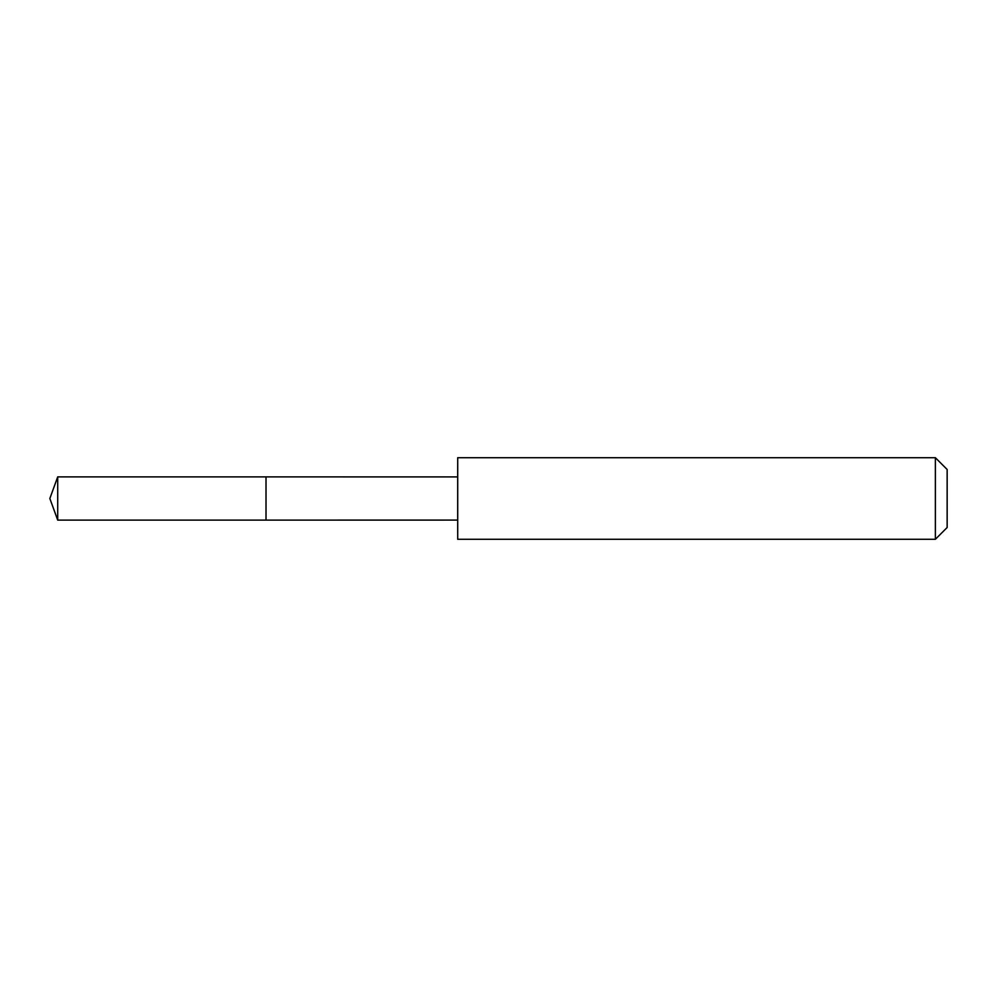 <?xml version="1.0" encoding="UTF-8"?>
<svg xmlns="http://www.w3.org/2000/svg" width="997" height="997" viewBox="0 0 997 997"><rect width="100%" height="100%" fill="white"/><g stroke="black" fill="none" stroke-linecap="round" stroke-linejoin="round"><path stroke-width="1.5" d="M266.012 520.11L266.012 476.89L57.714 476.878L57.714 520.122L266.012 520.11L266.012 476.89L457.685 476.902L457.685 520.098L57.714 520.122L49.85 498.5L57.714 520.122M457.71 517.792L457.71 539.29L935.373 539.29L935.373 457.71L457.71 457.71L457.71 517.792M935.373 457.71L947.15 469.487L947.15 527.513L935.373 539.29M49.85 498.5L57.714 476.878M457.685 520.098L457.71 539.29M457.685 476.902L457.71 457.71"/></g></svg>
